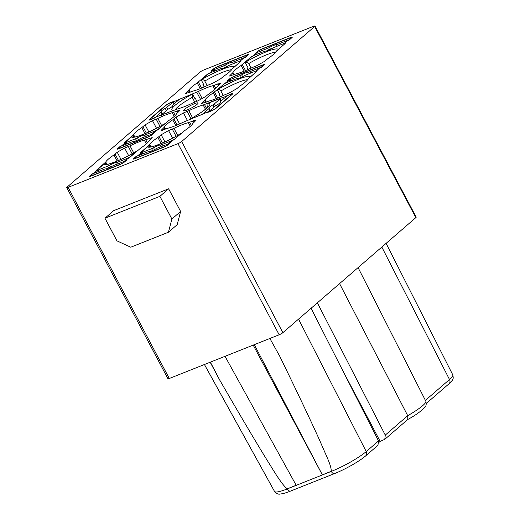 <?xml version="1.0" encoding="UTF-8"?>
<svg xmlns="http://www.w3.org/2000/svg" width="520" height="520" viewBox="0 0 520 520"><rect width="100%" height="100%" fill="white"/><g stroke="black" fill="none" stroke-linecap="round" stroke-linejoin="round"><path stroke-width="0.78" d="M317.363 302.835L385.268 435.097L384.787 439.348L380.153 441.363L378.982 442.371M138.716 155.487L137.885 155.649L140.816 153.114L143.383 153.627M140.764 153.127L140.504 152.646L140.816 153.114L140.504 152.646L149.689 144.56A24.453 3.868 -27.9 0 1 157.879 137.482L161.161 134.778L168.558 130.578L173.959 128.349A24.453 3.868 152.1 0 1 188.311 122.642L196.164 120.114L192.706 123.624A24.453 3.868 -27.9 0 1 184.522 130.702L174.746 139.022L168.292 143.722M137.885 155.649L136.422 156.481M136.312 156.273L133.718 158.522L133.978 159.003M168.974 143.28L170.547 142.656L167.953 144.898L164.255 146.998L134.726 158.743C133.374 159.25 133.035 159.172 133.718 158.522L133.374 159.023M171.906 140.745L168.422 143.605M125.71 160.914L114.159 165.256A3.055 0.481 -27.9 0 0 112.216 166.198A6.623 1.047 -27.9 0 1 105.32 168.942A3.055 0.481 -27.9 0 0 104.078 169.273L92.638 173.823L90.623 175.565A2.548 0.403 -27.9 0 0 90.337 175.975A2.548 0.403 -27.9 0 0 91.468 175.754L91.559 175.922M125.599 160.706L123.585 162.448A2.548 0.403 152.1 0 1 120.503 164.197L91.468 175.754M94.77 172.972L93.938 173.134L96.87 170.599L99.437 171.113M96.817 170.612L96.558 170.131L96.87 170.599L96.558 170.131L105.742 162.045A24.453 3.868 -27.9 0 1 113.932 154.966L117.215 152.263L124.612 148.064L130.013 145.834A24.453 3.868 152.1 0 1 144.359 140.127L152.217 137.599L148.759 141.109A24.453 3.868 -27.9 0 1 140.576 148.187L130.799 156.507L124.345 161.207M93.938 173.134L92.476 173.966M92.365 173.758L89.772 176.007L90.031 176.488M125.028 160.765L126.601 160.141L124.007 162.383L120.309 164.483L90.779 176.228C89.427 176.735 89.089 176.657 89.772 176.007L89.427 176.508M127.959 158.23L124.475 161.09M97.247 170.528L97.052 170.164A2.548 0.403 -27.9 0 1 97.338 169.754L103.61 164.333L105.956 164.392M135.87 151.632L136.572 151.216A26.897 4.258 152.1 0 1 103.61 164.333M130.397 156.819L130.299 156.637A2.548 0.403 152.1 0 1 127.218 158.392L117.741 162.162L118.476 163.54M130.299 156.637L136.572 151.216M169.656 143.429L158.106 147.771A3.055 0.481 -27.9 0 0 156.162 148.714A6.623 1.047 -27.9 0 1 149.266 151.457A3.055 0.481 -27.9 0 0 148.024 151.781L136.584 156.338L134.57 158.08A2.548 0.403 -27.9 0 0 134.284 158.49A2.548 0.403 -27.9 0 0 135.415 158.269L135.506 158.438M169.546 143.221L167.531 144.963A2.548 0.403 152.1 0 1 164.45 146.712L135.415 158.269M212.186 70.395L223.626 65.845A3.055 0.481 -27.9 0 0 225.569 64.909A6.623 1.047 -27.9 0 1 232.466 62.16A3.055 0.481 -27.9 0 0 233.708 61.834L245.147 57.285L247.162 55.543A2.548 0.403 -27.9 0 0 247.448 55.127A2.548 0.403 -27.9 0 0 246.317 55.354L217.282 66.905A2.548 0.403 152.1 0 0 214.201 68.653L212.258 70.538M251.121 68.075L248.736 63.564C247.845 62.322 246.649 61.932 245.161 62.4L247.514 66.846L246.883 67.1L248.138 69.466M284.499 44.07L276.647 50.863M256.132 52.91L267.572 48.36A3.055 0.481 -27.9 0 0 269.516 47.424A6.623 1.047 -27.9 0 1 276.413 44.675A3.055 0.481 -27.9 0 0 277.654 44.35L289.094 39.8L291.109 38.057A2.548 0.403 -27.9 0 0 291.395 37.642A2.548 0.403 -27.9 0 0 290.264 37.869L261.228 49.419A2.548 0.403 152.1 0 0 258.147 51.168L256.204 53.053M284.388 43.862A2.548 0.403 -27.9 0 0 284.681 43.453A2.548 0.403 -27.9 0 0 283.55 43.68L274.072 47.45A3.055 0.481 -27.9 0 0 272.123 48.386A6.623 1.047 -27.9 0 1 265.226 51.129A3.055 0.481 -27.9 0 0 263.991 51.461L254.514 55.23A2.548 0.403 152.1 0 0 251.433 56.979L245.161 62.4A26.897 4.258 152.1 0 1 278.122 49.29M287.157 40.885L289.367 39.858L291.961 37.615C292.643 36.959 292.305 36.881 290.947 37.388L291.064 37.609M287.794 40.482L284.2 43.453M284.863 43.017L285.168 43.492L284.863 43.017L284.239 43.414M292.312 37.128L291.961 37.615M254.709 55.166L253.773 55.386L256.704 52.858L255.132 53.482L257.725 51.239L261.417 49.14L290.947 37.388M256.704 52.858L259.35 53.307M285.168 43.492L275.983 51.571A24.453 3.868 -27.9 0 1 267.8 58.656L264.517 61.36L257.12 65.552L251.719 67.782A24.453 3.868 152.1 0 1 237.367 73.495L229.515 76.017L232.973 72.514A24.453 3.868 -27.9 0 1 241.156 65.429L250.933 57.109L253.773 55.386M247.41 66.645L246.883 67.1M240.552 61.555L232.7 68.348M207.175 85.559L204.789 81.049C203.892 79.807 202.703 79.417 201.214 79.885L203.567 84.331L202.936 84.585L204.191 86.951M234.175 66.775A26.897 4.258 152.1 0 0 201.214 79.885L207.487 74.464A2.548 0.403 152.1 0 1 210.567 72.716L220.044 68.945A3.055 0.481 -27.9 0 1 221.28 68.614A6.623 1.047 -27.9 0 0 228.176 65.871A3.055 0.481 -27.9 0 1 230.126 64.935L239.603 61.165A2.548 0.403 -27.9 0 1 240.734 60.938A2.548 0.403 -27.9 0 1 240.442 61.347M243.211 58.37L245.421 57.343L248.014 55.1C248.697 54.444 248.358 54.373 247 54.873L247.117 55.094M243.847 57.967L240.253 60.944M240.916 60.502L241.222 60.977L240.916 60.502L240.292 60.898M248.365 54.613L248.014 55.1M210.763 72.65L209.827 72.871L212.758 70.343L211.185 70.967L213.779 68.725L217.471 66.625L247 54.873M212.758 70.343L215.404 70.791M241.222 60.977L232.037 69.056A24.453 3.868 -27.9 0 1 223.853 76.141L220.571 78.845L213.174 83.038L207.772 85.267A24.453 3.868 152.1 0 1 193.421 90.981L185.569 93.502L189.026 89.999A24.453 3.868 -27.9 0 1 197.21 82.914L206.986 74.594L209.827 72.871M203.463 84.13L202.936 84.585M228.274 80.314L239.714 75.764A3.055 0.481 -27.9 0 0 241.657 74.822A6.623 1.047 -27.9 0 1 248.553 72.079A3.055 0.481 -27.9 0 0 249.789 71.754L261.228 67.204L263.244 65.455A2.548 0.403 -27.9 0 0 263.536 65.046A2.548 0.403 -27.9 0 0 262.405 65.273L233.369 76.823A2.548 0.403 152.1 0 0 230.289 78.572L228.345 80.457M259.298 68.282L257.003 70.421L257.309 70.895L248.125 78.975A24.453 3.868 -27.9 0 1 239.941 86.06L236.659 88.764L229.261 92.956L223.853 95.186A24.453 3.868 152.1 0 1 209.508 100.9L201.656 103.422L205.108 99.918A24.453 3.868 -27.9 0 1 213.297 92.833L228.839 80.262L231.491 80.711M257.003 70.421L257.309 70.895M259.935 67.886L261.508 67.262L264.101 65.02C264.784 64.363 264.446 64.285 263.088 64.792L263.204 65.013M264.446 64.525L264.101 65.02M228.839 80.262L227.266 80.886L229.859 78.644L233.558 76.544L263.088 64.792M226.85 82.57L225.914 82.791M223.262 95.478L220.877 90.968C219.98 89.726 218.79 89.336 217.302 89.804L219.655 94.25L219.024 94.503L220.279 96.87M256.639 71.474L248.787 78.266M250.263 76.694A26.897 4.258 152.1 0 0 217.302 89.804L223.567 84.383A2.548 0.403 152.1 0 1 226.649 82.635L236.132 78.865A3.055 0.481 -27.9 0 1 237.367 78.533A6.623 1.047 -27.9 0 0 244.264 75.79A3.055 0.481 -27.9 0 1 246.207 74.854L255.691 71.078A2.548 0.403 -27.9 0 1 256.822 70.857A2.548 0.403 -27.9 0 1 256.529 71.266M219.55 94.049L219.024 94.503M173.069 104.787L173.388 101.881L198.425 91.416A24.453 3.868 152.1 0 1 212.771 85.709L220.623 83.187L217.165 86.691A24.453 3.868 -27.9 0 1 208.982 93.776L205.699 96.473L198.302 100.672L192.9 102.901A24.453 3.868 152.1 0 1 178.549 108.609L155.961 117.039M178.516 99.84L177.977 100.542M154.55 118.079L161.005 112.294A3.055 0.481 -27.9 0 0 161.35 111.8A3.055 0.481 -27.9 0 0 161.291 111.755A6.623 1.047 -27.9 0 1 161.161 111.657A6.623 1.047 -27.9 0 1 165.224 108.349A3.055 0.481 -27.9 0 0 166.751 107.322L174.285 101.101L169.812 103.051M155.649 117.228L150.202 119.815C148.844 120.315 148.506 120.244 149.188 119.587L166.036 105.008L169.734 102.915M148.85 120.088L149.188 119.587L149.454 120.068M161.668 115.05L160.778 115.18L161.35 115.336M194.747 102.089L192.244 97.364A24.453 3.868 -27.9 0 0 175.247 109.85M172.868 105.658L172.686 105.313A3.055 0.481 -27.9 0 1 173.03 104.819L178.438 100.145A2.548 0.403 -27.9 0 1 181.519 98.391L192.504 94.023L192.244 97.364M174.811 110.019L173.7 110.292A26.897 4.258 152.1 0 1 192.504 94.023L194.857 98.469L195.221 98.156L194.786 98.326M162.792 114.803L162.715 114.66A2.548 0.403 152.1 0 1 161.584 114.888A2.548 0.403 152.1 0 1 161.87 114.478L167.278 109.798A3.055 0.481 -27.9 0 1 168.805 108.765A6.623 1.047 -27.9 0 0 172.868 105.456A6.623 1.047 -27.9 0 0 172.744 105.359A3.055 0.481 -27.9 0 1 172.686 105.313M162.715 114.66L173.7 110.292M196.853 101.251L195.221 98.156M154.472 117.942L150.943 119.347A2.548 0.403 152.1 0 1 149.812 119.567A2.548 0.403 152.1 0 1 150.098 119.158L166.667 104.826A2.548 0.403 -27.9 0 1 169.748 103.077L173.277 101.673M153.569 133.51L142.019 137.859A3.055 0.481 -27.9 0 0 140.075 138.794A6.623 1.047 -27.9 0 1 133.178 141.537A3.055 0.481 -27.9 0 0 131.937 141.869L120.497 146.419L118.482 148.161A2.548 0.403 -27.9 0 0 118.196 148.571A2.548 0.403 -27.9 0 0 119.327 148.35L119.418 148.519M153.459 133.302L151.444 135.044A2.548 0.403 152.1 0 1 148.363 136.799L119.327 148.35M122.629 145.567L121.797 145.73L124.728 143.195L124.423 142.727L133.608 134.641A24.453 3.868 -27.9 0 1 141.791 127.562L145.073 124.859L152.47 120.659L157.879 118.43A24.453 3.868 152.1 0 1 172.224 112.723L180.076 110.195L176.618 113.705A24.453 3.868 -27.9 0 1 168.435 120.783L158.659 129.103L152.21 133.803M124.677 143.208L124.423 142.727L124.728 143.195L127.302 143.715M121.797 145.73L120.335 146.562M120.224 146.354L117.63 148.603L117.891 149.084M152.887 133.361L154.466 132.737L151.866 134.979L148.174 137.078L118.645 148.824C117.286 149.331 116.948 149.253 117.63 148.603L117.286 149.103M155.818 130.826L152.341 133.685M125.106 143.124L124.91 142.76A2.548 0.403 -27.9 0 1 125.203 142.35L131.469 136.929L133.816 136.988M163.728 124.228L164.43 123.812A26.897 4.258 152.1 0 1 131.469 136.929M158.256 129.415L158.158 129.24A2.548 0.403 152.1 0 1 155.077 130.988L145.6 134.758L146.334 136.136M158.158 129.24L164.43 123.812M124.91 142.76A2.548 0.403 -27.9 0 0 126.041 142.538L135.519 138.769A3.055 0.481 -27.9 0 0 137.469 137.826A6.623 1.047 -27.9 0 1 144.365 135.083A3.055 0.481 -27.9 0 0 145.6 134.758M232.108 94.406L231.92 94.049A2.548 0.403 152.1 0 0 230.789 94.276L227.253 95.68L220.727 101.322A3.055 0.481 -27.9 0 0 220.383 101.816A3.055 0.481 -27.9 0 0 220.441 101.862A6.623 1.047 -27.9 0 1 220.565 101.966A6.623 1.047 -27.9 0 1 216.508 105.267A3.055 0.481 -27.9 0 0 214.975 106.301L208.448 111.95L211.984 110.539A2.548 0.403 -27.9 0 0 215.066 108.791L215.176 109.005M231.92 94.049A2.548 0.403 152.1 0 1 231.628 94.458L215.066 108.791M208.969 111.495L183.306 122.2A24.453 3.868 152.1 0 1 168.961 127.907L161.109 130.435L164.56 126.926A24.453 3.868 -27.9 0 1 172.75 119.847L176.033 117.143L183.43 112.944L188.832 110.715A24.453 3.868 152.1 0 1 203.177 105.008L219.629 98.54L226.083 96.395L225.674 97.045M203.209 113.783L203.873 113.497M208.344 111.742L207.447 112.515L211.998 110.708L215.69 108.609L232.537 94.035C233.22 93.379 232.889 93.301 231.53 93.808L227.091 95.823M232.889 93.548L232.537 94.035M220.766 101.29L220.987 98.273M226.98 95.615L226.083 96.395M208.143 106.724A24.453 3.868 -27.9 0 0 207.766 106.665L208.026 103.331A26.897 4.258 152.1 0 1 189.222 119.6L200.213 115.226A2.548 0.403 -27.9 0 0 203.294 113.477L208.702 108.797A3.055 0.481 -27.9 0 0 209.047 108.303A3.055 0.481 -27.9 0 0 208.988 108.258A6.623 1.047 -27.9 0 1 208.864 108.16A6.623 1.047 -27.9 0 1 212.921 104.852A3.055 0.481 -27.9 0 0 214.448 103.825L215.54 105.872M208.026 103.331L219.018 98.956A2.548 0.403 152.1 0 1 220.149 98.735A2.548 0.403 152.1 0 1 219.856 99.145L214.448 103.825M141.193 153.042L140.998 152.678A2.548 0.403 -27.9 0 1 141.284 152.269L147.556 146.848L149.903 146.906M140.998 152.678A2.548 0.403 -27.9 0 0 142.129 152.458L151.606 148.688A3.055 0.481 -27.9 0 0 153.549 147.745A6.623 1.047 -27.9 0 1 160.453 145.002A3.055 0.481 -27.9 0 0 161.688 144.677L162.422 146.055M174.343 139.334L180.518 133.731A26.897 4.258 152.1 0 1 147.556 146.848M174.245 139.152A2.548 0.403 152.1 0 1 171.165 140.907L161.688 144.677M179.816 134.147L180.518 133.731M97.052 170.164A2.548 0.403 -27.9 0 0 98.183 169.942L107.659 166.173A3.055 0.481 -27.9 0 0 109.603 165.23A6.623 1.047 -27.9 0 1 116.506 162.487A3.055 0.481 -27.9 0 0 117.741 162.162M187.285 109.909A8.151 1.287 -27.9 0 0 194.753 106.041A8.151 1.287 -27.9 0 0 198.068 102.999A8.151 1.287 -27.9 0 0 194.447 103.708A8.151 1.287 -27.9 0 0 186.979 107.575A8.151 1.287 -27.9 0 0 183.664 110.624A8.151 1.287 -27.9 0 0 187.285 109.909M203.762 69.979A3.055 0.481 -27.9 0 0 200.07 72.079L67.087 187.129A3.055 0.481 -27.9 0 0 66.742 187.616A3.055 0.481 -27.9 0 0 68.1 187.35L177.964 143.637A3.055 0.481 -27.9 0 0 181.662 141.537L314.646 26.494A3.055 0.481 -27.9 0 0 314.99 26A3.055 0.481 -27.9 0 0 313.632 26.266L203.762 69.979M314.99 26L416.195 217.139A3.055 0.481 152.1 0 1 415.844 217.633L282.867 332.677A3.055 0.481 152.1 0 1 279.168 334.776L169.299 378.488A3.055 0.481 152.1 0 1 167.947 378.755L66.742 187.616M168.623 188.792L180.622 211.464L171.893 219.018L159.894 196.346L168.623 188.792L113.692 210.652L104.956 218.205L159.894 196.346M180.622 211.464L177.171 224.679L168.441 232.232L171.893 219.018M168.441 232.232L130.774 247.214L116.961 240.87L104.956 218.205M339.573 283.615L407.719 415.675L407.797 419.438M311.077 308.269L378.528 440.934L377.956 445.257M254.306 344.669L322.355 474.851L331.247 471.315C331.389 465.257 326.196 455.904 320.372 441.922C311.662 422.5 298.096 393.9 279.675 356.115L269.887 338.468M253.201 345.104L322.355 474.851M225.024 356.317L296.186 485.264L287.3 488.8C284.31 486.876 278.993 479.615 271.356 467.012C259.922 448.832 242.697 419.822 219.681 379.99L210.359 362.154M210.165 362.232L219.681 379.99M342.843 370.747L380.153 441.363M233.708 61.834L234.436 63.219M232.466 62.16L233.272 63.681M224.582 67.652L223.626 65.845M226.538 66.742L225.569 64.909M275.574 52.241A24.453 3.868 -27.9 0 0 248.736 63.564M277.654 44.35L278.382 45.734M276.413 44.675L277.219 46.195M268.528 50.167L267.572 48.36M270.485 49.257L269.516 47.424M241.156 65.429L244.205 71.149M242.307 64.578L245.525 70.603M234.13 74.705L232.973 72.514M233.395 74.997L232.414 73.132M230.802 75.959L230.282 74.977M231.628 69.725A24.453 3.868 -27.9 0 0 204.789 81.049M197.21 82.914L200.258 88.634M198.361 82.062L201.578 88.088M190.183 92.19L189.026 89.999M189.449 92.482L188.468 90.617M186.856 93.444L186.336 92.463M249.789 71.754L250.523 73.138M248.553 72.079L249.359 73.6M240.669 77.571L239.714 75.764M242.625 76.661L241.657 74.822M213.297 92.833L216.346 98.553M214.442 91.981L217.666 98.007M247.708 79.645A24.453 3.868 -27.9 0 0 220.877 90.968M202.936 103.363L202.417 102.382M205.536 102.401L204.555 100.535M206.271 102.109L205.108 99.918M212.771 85.709L214.754 89.44M214.097 85.26L215.8 88.459M202.28 98.767L198.425 91.416M200.661 99.619L196.761 92.157M218.634 85.287L217.834 83.772M162.065 114.309L161.005 112.294M166.751 107.322L167.843 109.369M165.224 108.349L166.394 110.559M141.791 127.562L145.035 133.64M142.941 126.705L146.347 133.088M134.816 136.935L133.608 134.641M133.965 136.994L133.048 135.265M172.224 112.723L174.207 116.454M173.55 112.275L175.247 115.466M178.087 112.294L177.287 110.786M161.558 125.45L157.879 118.43M159.972 126.347L156.215 119.171M156.481 128.226L152.47 120.659M148.85 131.976L145.073 124.859M126.425 143.26L126.041 142.538M144.365 135.083L145.171 136.604M136.481 140.576L135.519 138.769M138.437 139.659L137.469 137.826M172.75 119.847L175.799 125.567M173.894 118.989L177.119 125.021M203.177 105.008L205.433 109.239M204.503 104.559L206.511 108.329M220.591 100.529L219.856 99.145M187.421 120.484L183.43 112.944M179.628 123.923L176.033 117.143M190.925 118.632L187.167 111.456M192.517 117.734L188.832 110.715M165.718 129.116L164.56 126.926M164.99 129.409L164.008 127.549M162.39 130.37L161.87 129.395M212.921 104.852L214.091 107.068M209.768 110.812L208.702 108.797M142.513 153.179L142.129 152.458M152.562 150.495L151.606 148.688M154.524 149.578L153.549 147.745M160.453 145.002L161.252 146.523M113.932 154.966L117.176 161.044M115.076 154.109L118.489 160.492M106.958 164.34L105.742 162.045M106.106 164.398L105.19 162.669M144.359 140.127L146.347 143.858M145.685 139.678L147.388 142.87M133.698 152.854L130.013 145.834M132.106 153.751L128.349 146.575M150.228 139.698L149.428 138.19M128.622 155.63L124.612 148.064M120.984 159.38L117.215 152.263M98.566 170.664L98.183 169.942M116.506 162.487L117.306 164.008M108.615 167.98L107.659 166.173M110.578 167.063L109.603 165.23M157.879 137.482L161.122 143.559M159.023 136.624L162.435 143.006M172.569 138.144L168.558 130.578M164.931 141.895L161.161 134.778M150.053 146.913L149.136 145.184M150.904 146.855L149.689 144.56M177.645 135.369L173.959 128.349M176.053 136.266L172.296 129.09M188.311 122.642L190.294 126.373M189.631 122.194L191.334 125.385M194.175 122.213L193.375 120.705M169.299 378.488L68.1 187.35M279.168 334.776L177.964 143.637M381.829 247.065L449.507 379.522L425.399 400.381M386.106 243.36L452.79 374.875A28.88 4.57 152.1 0 1 449.507 379.522A4.075 3.315 -130.9 0 1 449 383.793L426.329 403.41M358.079 267.605L425.822 401.206A27.859 4.407 152.1 0 1 407.719 415.675L385.268 435.097M378.528 440.934L366.229 451.575A28.88 4.57 152.1 0 1 331.292 471.4L287.346 488.885A28.88 4.57 152.1 0 1 274.521 491.433L204.425 364.513M298.545 319.111L366.229 451.575A4.075 3.315 -130.9 0 1 365.723 455.839C359.632 461.207 345.072 469.443 334.555 473.577A4.075 2.281 -111.7 0 1 331.292 471.4L331.247 471.315M287.3 488.8L287.346 488.885A4.075 2.281 -111.7 0 0 290.608 491.062C286.65 492.694 283.231 493.668 280.358 494C278.421 494.559 276.478 493.701 274.521 491.433M282.867 332.677L181.662 141.537M415.844 217.633L314.646 26.494M90.337 175.975L90.519 176.332M106.145 164.483L105.905 164.385C106.347 165.51 124.02 159.088 136.266 151.359M134.284 158.49L134.472 158.847M287.203 40.84L284.336 43.323M243.256 58.325L240.389 60.807M259.344 68.243L256.477 70.727M160.986 115.044L155.928 117.052M149.988 119.892L149.812 119.567M162.487 113.945L161.35 111.8M118.196 148.571L118.385 148.928M134.004 137.078L133.763 136.981C134.206 138.106 151.886 131.684 164.125 123.955M220.565 102.16L220.383 101.816M208.598 111.579L203.567 113.581M189.378 119.477C196.144 115.791 201.455 112.405 205.316 109.33L208.663 106.002M220.149 98.735L220.571 99.528M210.184 110.448L209.047 108.303M150.091 146.998L149.851 146.9C150.293 148.024 167.967 141.602 180.213 133.874M334.555 473.577L290.608 491.062M378.014 445.204L365.723 455.839M407.836 419.406L384.82 439.316M425.822 401.206C426.562 404.163 426.185 406.231 424.684 407.407C420.927 411.411 415.181 415.5 407.446 419.673M452.79 374.875C453.752 379.444 453.219 379.516 449 383.793"/></g></svg>
